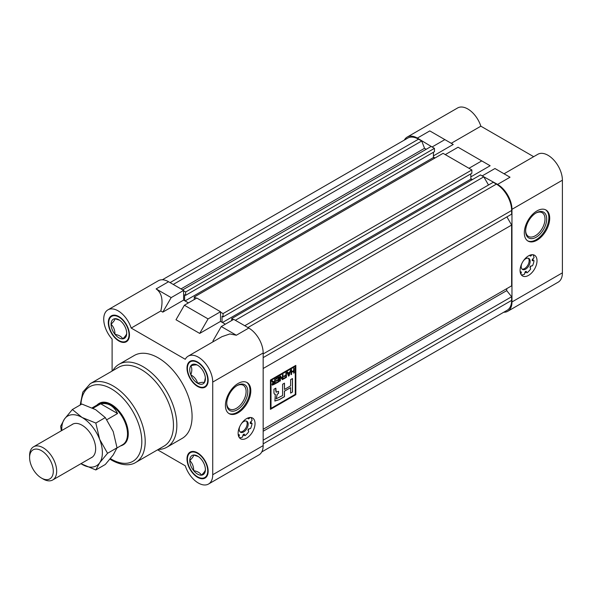 <?xml version="1.0" encoding="UTF-8"?>
<svg xmlns="http://www.w3.org/2000/svg" width="592" height="592" viewBox="0 0 592 592"><rect width="100%" height="100%" fill="white"/><g stroke="black" fill="none" stroke-linecap="round" stroke-linejoin="round"><path stroke-width="0.89" d="M123.314 444.74A23.939 13.816 -120 0 0 126.984 425.559A23.939 13.816 -120 0 0 111.348 404.462A23.939 13.816 -120 0 0 99.382 403.278A23.939 13.816 -120 0 0 99.13 403.433M188.167 356.162L221.956 336.656L229.874 333.94L236.341 335.235L221.275 326.532L233.714 319.354L248.781 328.049A20.343 11.744 60 0 1 263.166 352.965L263.166 445.606A20.343 11.744 60 0 1 258.948 454.915L208.517 484.034A20.343 11.744 -120 0 0 212.728 474.725L212.728 382.084A20.343 11.744 -120 0 0 203.848 361.616A20.343 11.744 -120 0 0 188.167 356.162A20.343 11.744 -120 0 0 185.274 359.3L131.187 328.072A20.343 11.744 -120 0 0 107.944 309.845A20.343 11.744 -120 0 0 112.11 339.09L112.11 371.058M220.513 311.732L208.073 318.91L184.378 305.235L196.818 298.05L220.513 311.732L220.513 321.404L225.337 324.187M107.944 309.845L158.382 280.726A20.343 11.744 60 0 1 168.557 281.733L183.616 290.428L183.616 300.1L188.441 302.889M238.117 383.453A17.952 10.367 120 0 0 226.388 399.274A17.952 10.367 120 0 0 229.141 413.66A17.952 10.367 120 0 0 238.117 412.772A17.952 10.367 120 0 0 249.846 396.951A17.952 10.367 120 0 0 247.093 382.565A17.952 10.367 120 0 0 238.117 383.453M238.117 433.292A11.966 6.912 -60 0 1 243.342 421.245A11.966 6.912 -60 0 1 252.562 418.041A11.966 6.912 -60 0 1 255.041 423.517A11.966 6.912 -60 0 1 249.817 435.564A11.966 6.912 -60 0 1 240.596 438.768A11.966 6.912 -60 0 1 238.117 433.292M251.149 421.4A11.966 6.912 -60 0 1 251.052 422.792L252.066 423.376A11.966 6.912 120 0 1 250.512 428.608L249.121 428.719A1.08 0.622 120 0 0 248.277 429.385A1.08 0.622 120 0 0 248.122 430.451L248.721 431.716A11.966 6.912 120 0 1 244.97 435.675L244.407 434.365A1.08 0.622 120 0 0 244.237 434.165A1.08 0.622 120 0 0 242.994 435.179L242.431 437.14A11.966 6.912 120 0 1 239.331 437.636M249.158 428.712A11.966 6.912 -60 0 1 248.137 430.488M243.608 434.276L243.956 435.083A11.966 6.912 -60 0 1 242.801 435.867M228.727 413.401A17.952 10.367 120 0 0 237.274 412.284A17.952 10.367 120 0 0 248.877 396.847A17.952 10.367 120 0 0 246.657 382.336M157.59 449.824L185.274 465.808A20.343 11.744 -120 0 0 198.342 483.028A20.343 11.744 -120 0 0 208.517 484.034M197.58 452.88A14.963 8.636 -120 0 0 190.099 452.14A14.963 8.636 -120 0 0 187.805 464.128A14.963 8.636 -120 0 0 197.58 477.315A14.963 8.636 -120 0 0 205.061 478.055A14.963 8.636 -120 0 0 207.355 466.067A14.963 8.636 -120 0 0 197.58 452.88M118.881 316.572A14.963 8.636 -120 0 0 111.4 315.825A14.963 8.636 -120 0 0 109.106 327.813A14.963 8.636 -120 0 0 118.881 340.999A14.963 8.636 -120 0 0 126.362 341.739A14.963 8.636 -120 0 0 128.649 329.751A14.963 8.636 -120 0 0 118.881 316.572M166.937 447.189L182.166 438.398A47.871 27.639 -120 0 0 189.507 400.037A47.871 27.639 -120 0 0 158.227 357.857A47.871 27.639 -120 0 0 134.295 355.481L119.059 364.28A47.871 27.639 60 0 1 142.998 366.648A47.871 27.639 60 0 1 174.27 408.835A47.871 27.639 60 0 1 166.937 447.189A47.871 27.639 60 0 1 158.264 449.432M197.58 362.008A14.963 8.636 -120 0 0 190.099 361.268A14.963 8.636 -120 0 0 187.805 373.256A14.963 8.636 -120 0 0 197.58 386.435A14.963 8.636 -120 0 0 205.061 387.175A14.963 8.636 -120 0 0 207.355 375.187A14.963 8.636 -120 0 0 197.58 362.008M164.043 446.094A45.48 26.255 -120 0 0 171.014 409.657A45.48 26.255 -120 0 0 141.303 369.578A45.48 26.255 -120 0 0 118.57 367.329L90.302 383.646A45.48 26.255 60 0 1 113.042 385.895A45.48 26.255 60 0 1 142.753 425.974A45.48 26.255 60 0 1 135.783 462.419L164.043 446.094M183.616 290.428L171.177 297.613L156.118 288.918C161.816 292.833 163.385 300.181 160.809 310.97L131.187 328.072M171.177 297.613L162.8 312.125L160.809 310.97M208.073 318.91L199.696 333.422L176.002 319.747L184.378 305.235M213.623 341.466L212.898 341.044L221.275 326.532M112.783 370.666A47.871 27.639 60 0 1 119.059 364.28M220.513 321.404L199.696 333.422M183.616 300.1L162.8 312.125M237.274 409.782A14.896 8.599 -60 0 1 226.736 403.707A14.896 8.599 -60 0 1 237.274 385.466L237.274 385.466A14.896 8.599 -60 0 1 247.804 391.541A14.896 8.599 -60 0 1 237.274 409.782M226.751 403.204A13.697 7.911 120 0 0 229.578 408.998A13.697 7.911 120 0 0 236.423 408.317A13.697 7.911 120 0 0 245.369 396.248A13.697 7.911 120 0 0 243.275 385.274A13.697 7.911 120 0 0 236.837 385.725M250.179 422.895L251.052 422.792M240.063 431.871A6.342 3.663 120 0 0 242.683 431.339A6.342 3.663 120 0 0 246.679 426.21A6.342 3.663 120 0 0 246.324 421.03M248.129 417.9L248.122 417.937A1.08 0.622 120 0 0 248.277 418.818A1.08 0.622 120 0 0 248.818 418.759A1.08 0.622 120 0 0 249.121 418.514L250.076 417.486M239.745 426.58A6.342 3.663 120 0 0 240.53 432.234A6.342 3.663 120 0 0 243.704 431.923A6.342 3.663 120 0 0 247.848 426.336A6.342 3.663 120 0 0 246.871 421.252A6.342 3.663 120 0 0 243.704 421.563A6.342 3.663 120 0 0 241.58 423.406M243.956 435.083L244.97 435.675M250.231 423.302L250.653 423.546A1.08 0.622 120 0 1 250.401 423.502A1.08 0.622 120 0 1 250.653 421.911L252.066 420.446A11.966 6.912 120 0 0 250.949 417.515M250.653 423.546L252.066 423.376M238.872 436.889L239.286 435.549A1.08 0.622 120 0 0 239.124 434.676A1.08 0.622 120 0 0 238.287 434.972L238.258 435.002M528.552 255.84A11.966 6.912 -60 0 1 534.532 255.248A11.966 6.912 -60 0 1 536.367 264.839A11.966 6.912 -60 0 1 528.552 275.384A11.966 6.912 -60 0 1 522.566 275.976A11.966 6.912 -60 0 1 520.731 266.385A11.966 6.912 -60 0 1 528.552 255.84M533.118 258.608A11.966 6.912 -60 0 1 532.918 260.717A11.966 6.912 120 0 0 533.022 259.999L532.149 260.103M531.128 265.919A11.966 6.912 -60 0 1 530.106 267.695M525.578 271.484L525.925 272.29A11.966 6.912 120 0 0 526.495 271.839A11.966 6.912 -60 0 1 524.771 273.067M504.058 173.782L537.839 154.283A20.343 11.744 60 0 1 548.014 155.289A20.343 11.744 60 0 1 562.4 180.205L562.4 272.845A20.343 11.744 60 0 1 558.189 282.155L507.751 311.274A20.343 11.744 -120 0 0 511.962 301.964L511.962 209.324A20.343 11.744 -120 0 0 497.576 184.408L482.517 176.105M537.011 210.893A17.952 10.367 120 0 0 525.282 226.706A17.952 10.367 120 0 0 528.034 241.092A17.952 10.367 120 0 0 537.011 240.204A17.952 10.367 120 0 0 548.74 224.383A17.952 10.367 120 0 0 545.987 209.997A17.952 10.367 120 0 0 537.011 210.893M527.62 240.833A17.952 10.367 120 0 0 536.167 239.716A17.952 10.367 120 0 0 547.778 224.279A17.952 10.367 120 0 0 545.558 209.775M432.419 147.179L417.353 138.091A20.343 11.744 -120 0 0 407.178 137.085L457.616 107.966A20.343 11.744 60 0 1 467.791 108.972A20.343 11.744 60 0 1 480.859 126.192L533.673 156.688M407.178 137.085A20.343 11.744 -120 0 0 404.366 140.067M435.039 157.975L433.433 157.05M469.315 168.483L445.621 154.801M472.446 179.568L470.832 178.643M503.762 312.228A20.343 11.744 -120 0 0 507.751 311.274M482.517 175.713L494.956 168.528L510.015 177.223L497.576 184.408M445.621 154.408L458.06 147.23L481.755 160.906L469.315 168.091M470.832 176.882L490.132 165.745L481.755 160.906M429.881 130.958L444.858 139.608L432.419 146.786M433.433 155.874L453.235 144.441L444.858 139.608M451.245 143.294L480.859 126.192M536.167 237.222A14.896 8.599 -60 0 1 525.637 231.139A14.896 8.599 -60 0 1 536.167 212.898L536.167 212.898A14.896 8.599 -60 0 1 546.697 218.981A14.896 8.599 -60 0 1 536.167 237.222M525.644 230.636A13.697 7.911 120 0 0 528.471 236.43A13.697 7.911 120 0 0 535.323 235.757A13.697 7.911 120 0 0 544.27 223.68A13.697 7.911 120 0 0 542.168 212.706A13.697 7.911 120 0 0 535.73 213.157M530.099 255.108L530.092 255.145A1.08 0.622 120 0 0 530.247 256.018A1.08 0.622 120 0 0 530.787 255.966A1.08 0.622 120 0 0 531.091 255.722L532.045 254.693M522.033 269.079A6.342 3.663 120 0 0 524.66 268.539A6.342 3.663 120 0 0 528.649 263.418A6.342 3.663 120 0 0 528.293 258.23M521.722 263.788A6.342 3.663 120 0 0 522.499 269.441A6.342 3.663 120 0 0 525.674 269.131A6.342 3.663 120 0 0 529.818 263.536A6.342 3.663 120 0 0 528.841 258.46A6.342 3.663 120 0 0 525.674 258.771A6.342 3.663 120 0 0 523.557 260.606M525.955 271.321L526.939 272.875A11.966 6.912 120 0 0 530.691 268.923L530.092 267.658A1.08 0.622 120 0 1 530.247 266.592A1.08 0.622 120 0 1 531.091 265.919L532.489 265.808A11.966 6.912 120 0 0 534.036 260.584L532.63 260.754A1.08 0.622 120 0 1 532.371 260.702A1.08 0.622 120 0 1 532.63 259.118L534.036 257.653A11.966 6.912 120 0 0 532.918 254.723M521.3 274.843A11.966 6.912 120 0 0 524.401 274.34L524.963 272.387A1.08 0.622 120 0 1 526.214 271.373A1.08 0.622 120 0 1 526.377 271.573M520.842 274.096L521.256 272.757A1.08 0.622 120 0 0 521.093 271.876A1.08 0.622 120 0 0 520.257 272.179L520.227 272.202M233.374 319.547L231.687 318.57L231.687 320.524M223.051 316.912L471.854 173.271L471.854 169.948L223.051 313.59L223.051 316.912L222.037 316.32L222.037 322.285M223.051 313.59L220.513 312.125M196.477 298.25L194.28 296.977L194.28 299.515M185.651 295.312L434.447 151.67L434.447 148.348L185.651 291.989L185.651 295.312L184.63 294.727L184.63 300.692M185.651 291.989L183.616 290.82M263.166 443.845L511.629 300.396A21.541 12.439 60 0 1 507.166 310.26L261.768 451.933M511.629 300.396L511.629 296.733L263.166 440.182M511.629 296.733L506.715 290.628L263.166 431.242M247.93 327.561L496.392 184.112A21.541 12.439 60 0 1 511.629 210.5L511.629 214.163L263.166 357.612M496.392 184.112L493.217 182.284L244.755 325.726M488.504 185.007L483.782 176.838L235.327 320.279M483.782 176.838L480.482 174.929L231.687 318.57M472.024 179.813L470.832 179.132L222.459 322.529M470.832 179.132L470.832 173.856M471.854 169.948L443.075 153.335L194.28 296.977M434.617 158.219L433.433 157.539L185.059 300.936M433.433 157.539L433.433 152.262M434.447 148.348L431.146 146.446L182.684 289.895M426.24 149.28L424.545 148.303L180.997 288.918M424.545 148.303L421.711 141L173.249 284.441M421.711 141L418.537 139.164L170.074 282.613M162.371 279.772L407.77 138.099A21.541 12.439 60 0 1 418.537 139.164M506.715 290.628L506.715 288.674L263.166 429.281L511.629 285.84L511.629 225.056L263.166 368.505M511.629 225.056L506.907 216.887M295.83 365.375L270.44 380.034L270.44 409.353L295.83 394.694L295.83 365.375M270.44 409.25L295.83 394.694M295.748 394.642L295.748 365.427M295.26 366.367L270.929 380.316L271.01 408.362L295.26 394.361L295.26 366.367L271.01 380.367L271.01 408.362M272.29 380.752L274.059 381.84L274.673 381.477L274.673 379.368L275.213 379.058L275.213 383.838L272.32 385.148L271.994 384.378L273.119 382.41L271.669 381.107L272.29 380.752M272.261 380.767L274.059 381.84M272.794 382.365L272.379 382.003M279.831 376.394L280.408 376.061L282.465 378.591L282.465 374.877L283.006 374.566L283.006 379.339L282.436 379.664L280.371 377.126L280.371 380.856L279.831 381.167L279.831 376.394M289.658 372.146L290.628 370.155L289.133 375.794L288.526 376.149L287.031 372.235L287.594 371.909L288.008 373.101L289.658 372.146M282.599 384.252L282.599 395.582L276.175 398.801L277.256 394.25L278.536 393.443L278.536 391.342L276.175 392.185L275.835 388.152L273.955 389.24L273.955 391.845C273.837 393.465 274.303 394.265 275.339 394.235L274.88 401.05L279.402 399.6L284.478 396.67L284.478 391.171L290.613 387.627L290.613 393.125L292.492 392.045L292.492 378.54L290.613 379.627L290.613 385.88L284.478 389.425L284.478 383.165L282.599 384.252M274.703 394.309L275.339 394.235L274.658 394.279M291.597 369.6L291.597 371.835L293.691 370.622L293.691 368.394L294.231 368.083L294.231 372.856L293.691 373.167L293.691 371.184L291.597 372.39L291.597 374.373L291.057 374.684L291.057 369.911L291.597 369.6M284.027 376.704L284.027 376.142L285.906 375.062L285.906 372.886L286.439 372.575L286.439 377.356L283.753 378.902L283.753 378.347L285.906 377.104L285.906 375.617L284.027 376.704M275.968 379.183L275.968 378.628L278.973 376.889L278.973 381.662L276.02 383.372L276.02 382.809L278.44 381.418L278.44 379.931L276.183 381.233L276.183 380.671L278.44 379.368L278.44 377.755L275.968 379.183M284.389 383.216L284.478 389.425M290.613 393.029L292.492 392.045M292.411 391.993L292.411 378.584M274.836 401.021L279.32 399.548L284.389 396.618L284.389 391.12L290.613 387.627M276.131 392.156L275.835 390.742M275.746 390.69L275.746 388.204M276.131 398.779L277.174 394.205L278.536 393.443M278.455 393.399L278.455 391.386M291.516 369.652L291.597 371.835M294.143 368.128L294.231 372.856M294.143 372.812L293.691 373.071M291.597 372.39L293.691 371.184M291.516 372.346L291.597 374.373M291.516 374.329L291.057 374.588M290.517 370.222L289.133 375.794M289.051 375.75L288.496 376.068M287.542 371.946L288.008 373.101M289.495 372.797L288.082 373.515L288.829 375.476L289.495 372.797L288.171 373.567L288.829 375.476M286.358 372.627L286.439 377.356M286.358 377.304L283.753 378.806M284.027 376.608L285.906 375.617M280.379 376.083L282.465 378.591M282.917 374.61L283.006 379.339M282.917 379.287L282.377 379.598M280.371 380.856L280.371 377.126M280.282 380.811L279.831 381.07M278.891 376.941L278.973 381.662M278.891 381.618L276.02 383.276M276.183 381.13L278.44 379.931M275.968 379.087L278.44 377.755M272.764 381.389L273.97 381.788L272.764 381.389M275.132 379.109L275.213 383.838M275.132 383.786L272.276 385.126M272.712 382.321L273.119 382.41M274.673 382.04L272.446 384.016L273.393 384.326L274.673 383.586L274.673 382.04L272.527 384.067L273.393 384.326M53.295 471.202A16.754 9.672 -120 0 0 41.447 450.682A16.754 9.672 -120 0 0 29.6 457.527L29.6 455.566A19.151 11.056 60 0 1 33.566 446.805A19.151 11.056 60 0 1 48.322 451.933A19.151 11.056 60 0 1 56.677 471.202A19.151 11.056 60 0 1 52.718 479.971A19.151 11.056 60 0 1 43.142 479.024L41.447 478.047A16.754 9.672 -120 0 0 53.295 471.202M120.561 445.909A23.939 13.816 -120 0 0 122.81 445.029A23.939 13.816 -120 0 0 127.768 434.069A23.939 13.816 -120 0 0 117.32 409.982A23.939 13.816 -120 0 0 98.871 403.574A23.939 13.816 -120 0 0 96.984 405.076M116.964 447.989L122.625 444.718A23.576 13.609 -120 0 0 127.509 433.929A23.576 13.609 -120 0 0 117.223 410.197A23.576 13.609 -120 0 0 99.049 403.885L92.167 407.858M93.003 408.258L100.721 403.803C108.077 402.56 113.694 405.801 117.571 413.527L106.841 419.721M29.6 457.527A16.754 9.672 -120 0 0 41.447 478.047M117.571 413.527L100.721 403.803M207.733 470.958A14.363 8.288 -120 0 0 197.58 453.368A14.363 8.288 -120 0 0 187.427 459.237A14.363 8.288 -120 0 0 197.58 476.826A14.363 8.288 -120 0 0 207.733 470.958M201.487 459.54A11.056 6.386 60 0 1 205.394 469.323A11.056 6.386 60 0 1 205.402 469.611A11.056 6.386 60 0 1 201.487 475.169A11.056 6.386 60 0 1 193.673 470.662A11.056 6.386 60 0 1 189.766 460.583A11.056 6.386 60 0 1 193.673 455.026A11.056 6.386 60 0 1 197.832 456.217A11.056 6.386 60 0 1 201.487 459.54M198.335 456.55L193.673 455.026C193.702 456.099 192.4 457.956 189.766 460.583C192.385 463.159 193.688 466.511 193.673 470.662C197.602 471.402 200.207 472.904 201.487 475.169C204.107 472.564 205.409 470.714 205.402 469.611L205.394 469.256M108.728 322.921A14.363 8.288 -120 0 0 118.881 340.511A14.363 8.288 -120 0 0 129.034 334.643A14.363 8.288 -120 0 0 118.881 317.06A14.363 8.288 -120 0 0 108.728 322.921M119.636 320.235L114.974 318.711C115.003 319.784 113.701 321.641 111.059 324.268C113.679 326.843 114.981 330.203 114.974 334.347A11.056 6.386 60 0 1 111.059 324.268A11.056 6.386 60 0 1 114.974 318.711A11.056 6.386 60 0 1 119.125 319.902A11.056 6.386 60 0 1 122.788 323.225A11.056 6.386 60 0 1 126.695 333.007A11.056 6.386 60 0 1 126.695 333.296A11.056 6.386 60 0 1 122.788 338.853A11.056 6.386 60 0 1 114.974 334.347C118.896 335.087 121.501 336.589 122.788 338.853C125.408 336.249 126.71 334.399 126.695 333.296L126.688 332.941M197.58 362.496A14.363 8.288 -120 0 0 187.427 368.357A14.363 8.288 -120 0 0 197.58 385.947L197.58 385.947A14.363 8.288 -120 0 0 207.733 380.086A14.363 8.288 -120 0 0 197.58 362.496M197.891 365.382L197.58 365.197C196.662 364.628 194.405 364.835 190.809 365.797A11.056 6.386 60 0 1 197.58 365.197A11.056 6.386 60 0 1 197.832 365.345A11.056 6.386 60 0 1 204.351 373.619A11.056 6.386 60 0 1 205.394 378.443A11.056 6.386 60 0 1 204.351 382.639A11.056 6.386 60 0 1 197.58 383.246A11.056 6.386 60 0 1 190.809 374.825A11.056 6.386 60 0 1 190.809 365.797C192.134 368.046 192.134 371.051 190.809 374.825C194.376 376.852 196.633 379.657 197.58 383.246C201.147 382.284 203.404 382.084 204.351 382.639L205.365 377.837M71.736 424.767A19.21 11.093 60 0 1 82.066 425.226L82.066 425.226A19.21 11.093 60 0 1 95.652 448.751A19.21 11.093 60 0 1 90.887 457.934M61.79 430.51A28.719 16.583 -120 0 1 64.476 419.032A28.719 16.583 -120 0 1 82.066 417.464A28.719 16.583 60 0 1 99.656 439.338A28.719 16.583 -120 0 1 99.656 462.796A28.719 16.583 -120 0 1 82.066 464.365A28.719 16.583 -120 0 1 80.934 463.677L95.823 469.959L99.656 462.796L107.552 453.28L99.656 439.338L95.823 423.058L82.066 417.464L72.372 409.516L64.476 419.032L60.643 426.203L61.316 430.784M72.372 409.516L81.851 404.047L95.608 409.642L105.302 417.582L113.198 431.524L117.031 447.811L113.198 454.974L105.302 464.491L95.823 469.959M95.823 423.058L105.302 417.582M107.552 453.28L117.031 447.811M263.166 352.965L212.728 382.084M212.728 474.725L263.166 445.606M110.408 458.63A43.083 24.871 -120 0 0 111.348 459.185A43.083 24.871 -120 0 0 141.814 441.595A43.083 24.871 -120 0 0 111.348 388.833A43.083 24.871 -120 0 0 80.926 404.58M168.557 281.733L156.118 288.918M236.341 335.235L248.781 328.049M248.122 417.937L249.121 418.514M238.287 434.972L239.286 435.549M243.985 434.121L244.407 434.365M511.962 301.964L562.4 272.845M562.4 180.205L511.962 209.324M429.792 130.906L417.353 138.091M530.092 255.145L531.091 255.722M532.201 260.502L532.63 260.754M520.257 272.179L521.256 272.757M511.629 210.5L263.166 353.942M109.986 459.148L111.844 460.28C123.713 466.799 131.927 464.972 135.783 462.419M80.186 405.009L82.821 392.104L90.302 383.646M73.253 423.894L33.566 446.805M92.396 457.061L52.718 479.971M197.58 476.826L198.424 477.315M118.881 340.511L119.725 340.999M197.58 385.947L198.424 386.435"/></g></svg>
